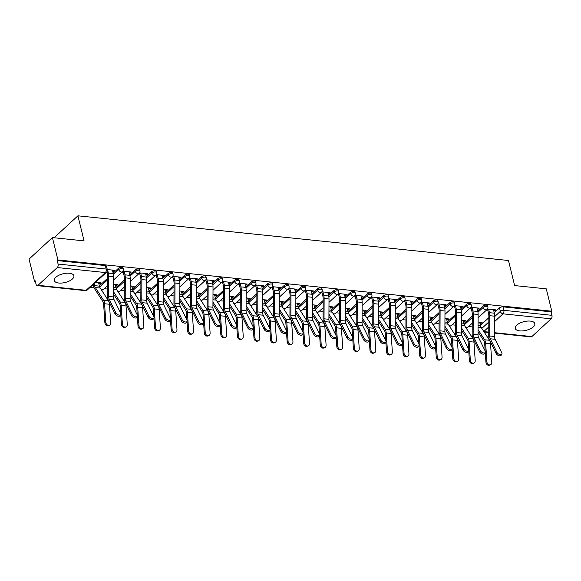 <?xml version="1.0" encoding="UTF-8"?>
<svg xmlns="http://www.w3.org/2000/svg" width="581" height="581" viewBox="0 0 581 581"><rect width="100%" height="100%" fill="white"/><g stroke="black" fill="none" stroke-linecap="round" stroke-linejoin="round"><path stroke-width="0.87" d="M123.056 267.928A2.585 1.147 166.2 0 0 121.908 267.289A2.585 1.147 166.2 0 0 118.422 268.32L118.727 269.562A2.585 1.147 -13.8 0 1 122.213 268.524A2.585 1.147 -13.8 0 1 123.354 269.163L123.056 267.928M139.622 269.649A2.585 1.147 166.2 0 0 138.474 269.01A2.585 1.147 166.2 0 0 134.988 270.042L135.293 271.276A2.585 1.147 -13.8 0 1 138.779 270.245A2.585 1.147 -13.8 0 1 139.927 270.884L139.622 269.649M156.187 271.371A2.585 1.147 166.2 0 0 155.047 270.731A2.585 1.147 166.2 0 0 151.561 271.763L151.859 272.997A2.585 1.147 -13.8 0 1 155.345 271.966A2.585 1.147 -13.8 0 1 156.492 272.605L156.187 271.371M172.76 273.085A2.585 1.147 166.2 0 0 171.613 272.453A2.585 1.147 166.2 0 0 168.127 273.484L168.432 274.719A2.585 1.147 -13.8 0 1 171.918 273.687A2.585 1.147 -13.8 0 1 173.065 274.326L172.76 273.085M189.326 274.806A2.585 1.147 166.2 0 0 188.179 274.167A2.585 1.147 166.2 0 0 184.693 275.205L184.998 276.44A2.585 1.147 -13.8 0 1 188.484 275.409A2.585 1.147 -13.8 0 1 189.631 276.04L189.326 274.806M205.899 276.527A2.585 1.147 166.2 0 0 204.752 275.888A2.585 1.147 166.2 0 0 201.266 276.926L201.563 278.161A2.585 1.147 -13.8 0 1 205.057 277.122A2.585 1.147 -13.8 0 1 206.197 277.762L205.899 276.527M222.465 278.248A2.585 1.147 166.2 0 0 221.317 277.609A2.585 1.147 166.2 0 0 217.831 278.64L218.136 279.882A2.585 1.147 -13.8 0 1 221.622 278.844A2.585 1.147 -13.8 0 1 222.77 279.483L222.465 278.248M239.031 279.969A2.585 1.147 166.2 0 0 237.883 279.33A2.585 1.147 166.2 0 0 234.397 280.362L234.702 281.596A2.585 1.147 -13.8 0 1 238.188 280.565A2.585 1.147 -13.8 0 1 239.336 281.204L239.031 279.969M255.604 281.691A2.585 1.147 166.2 0 0 254.456 281.051A2.585 1.147 166.2 0 0 250.97 282.083L251.275 283.317A2.585 1.147 -13.8 0 1 254.761 282.286A2.585 1.147 -13.8 0 1 255.901 282.925L255.604 281.691M272.169 283.405A2.585 1.147 166.2 0 0 271.022 282.765A2.585 1.147 166.2 0 0 267.536 283.804L267.841 285.039A2.585 1.147 -13.8 0 1 271.327 284.007A2.585 1.147 -13.8 0 1 272.474 284.646L272.169 283.405M288.735 285.126A2.585 1.147 166.2 0 0 287.595 284.487A2.585 1.147 166.2 0 0 284.102 285.525L284.407 286.76A2.585 1.147 -13.8 0 1 287.893 285.721A2.585 1.147 -13.8 0 1 289.04 286.36L288.735 285.126M305.308 286.847A2.585 1.147 166.2 0 0 304.161 286.208A2.585 1.147 166.2 0 0 300.675 287.239L300.98 288.481A2.585 1.147 -13.8 0 1 304.466 287.442A2.585 1.147 -13.8 0 1 305.613 288.082L305.308 286.847M321.874 288.568A2.585 1.147 166.2 0 0 320.727 287.929A2.585 1.147 166.2 0 0 317.241 288.96L317.546 290.195A2.585 1.147 -13.8 0 1 321.032 289.164A2.585 1.147 -13.8 0 1 322.179 289.803L321.874 288.568M338.447 290.289A2.585 1.147 166.2 0 0 337.3 289.65A2.585 1.147 166.2 0 0 333.814 290.682L334.111 291.916A2.585 1.147 -13.8 0 1 337.597 290.885A2.585 1.147 -13.8 0 1 338.745 291.524L338.447 290.289M355.013 292.003A2.585 1.147 166.2 0 0 353.865 291.371A2.585 1.147 166.2 0 0 350.379 292.403L350.684 293.637A2.585 1.147 -13.8 0 1 354.17 292.606A2.585 1.147 -13.8 0 1 355.318 293.245L355.013 292.003M371.579 293.725A2.585 1.147 166.2 0 0 370.431 293.085A2.585 1.147 166.2 0 0 366.945 294.124L367.25 295.359A2.585 1.147 -13.8 0 1 370.736 294.327A2.585 1.147 -13.8 0 1 371.884 294.959L371.579 293.725M388.152 295.446A2.585 1.147 166.2 0 0 387.004 294.807A2.585 1.147 166.2 0 0 383.518 295.845L383.823 297.08A2.585 1.147 -13.8 0 1 387.309 296.041A2.585 1.147 -13.8 0 1 388.449 296.68L388.152 295.446M404.717 297.167A2.585 1.147 166.2 0 0 403.57 296.528A2.585 1.147 166.2 0 0 400.084 297.559L400.389 298.801A2.585 1.147 -13.8 0 1 403.875 297.762A2.585 1.147 -13.8 0 1 405.022 298.402L404.717 297.167M421.283 298.888A2.585 1.147 166.2 0 0 420.143 298.249A2.585 1.147 166.2 0 0 416.65 299.28L416.955 300.515A2.585 1.147 -13.8 0 1 420.441 299.484A2.585 1.147 -13.8 0 1 421.588 300.123L421.283 298.888M437.856 300.609A2.585 1.147 166.2 0 0 436.709 299.97A2.585 1.147 166.2 0 0 433.223 301.002L433.528 302.236A2.585 1.147 -13.8 0 1 437.014 301.205A2.585 1.147 -13.8 0 1 438.161 301.844L437.856 300.609M454.422 302.323A2.585 1.147 166.2 0 0 453.274 301.684A2.585 1.147 166.2 0 0 449.788 302.723L450.093 303.957A2.585 1.147 -13.8 0 1 453.579 302.926A2.585 1.147 -13.8 0 1 454.727 303.565L454.422 302.323M470.995 304.045A2.585 1.147 166.2 0 0 469.847 303.405A2.585 1.147 166.2 0 0 466.361 304.444L466.659 305.679A2.585 1.147 -13.8 0 1 470.145 304.647A2.585 1.147 -13.8 0 1 471.293 305.279L470.995 304.045M487.561 305.766A2.585 1.147 166.2 0 0 486.413 305.127A2.585 1.147 166.2 0 0 482.927 306.158L483.232 307.4A2.585 1.147 -13.8 0 1 486.718 306.361A2.585 1.147 -13.8 0 1 487.866 307L487.561 305.766M519.726 330.887A10.073 4.474 166.2 0 0 530.221 328.882A10.073 4.474 166.2 0 0 534.825 323.588A10.073 4.474 166.2 0 0 530.351 321.104A10.073 4.474 166.2 0 0 519.857 323.109A10.073 4.474 166.2 0 0 515.253 328.396A10.073 4.474 166.2 0 0 519.726 330.887M58.783 283.034A10.073 4.474 166.2 0 0 69.277 281.03A10.073 4.474 166.2 0 0 73.881 275.743A10.073 4.474 166.2 0 0 69.408 273.252A10.073 4.474 166.2 0 0 58.913 275.256A10.073 4.474 166.2 0 0 54.309 280.55A10.073 4.474 166.2 0 0 58.783 283.034M52.413 237.585L84.063 240.875L77.912 215.812L508.477 260.506L514.635 285.569L546.285 288.851L551.776 311.213L57.904 259.947L52.413 237.585L29.05 259.097L34.54 281.458L35.397 281.553M90.251 287.246L94.042 287.639M104.13 288.684L107.717 289.055M120.695 290.406L124.283 290.776M137.269 292.127L140.856 292.497M153.834 293.841L157.422 294.218M170.407 295.562L173.988 295.94M186.973 297.283L190.561 297.654M203.539 299.004L207.126 299.375M220.112 300.726L223.7 301.096M236.678 302.447L240.265 302.817M253.243 304.161L256.831 304.538M269.816 305.882L273.404 306.252M286.382 307.603L289.97 307.974M302.955 309.324L306.536 309.695M319.521 311.046L323.109 311.416M336.087 312.767L339.674 313.137M352.66 314.481L356.247 314.858M369.225 316.202L372.813 316.572M385.791 317.923L389.379 318.294M402.364 319.644L405.952 320.015M418.93 321.366L422.518 321.736M435.496 323.08L439.083 323.457M452.069 324.801L455.657 325.178M468.635 326.522L472.222 326.892M54.665 237.818L54.549 237.324L77.912 215.812M34.54 281.458L35.223 280.834L36.08 284.32A2.585 1.452 -84.1 0 0 37.177 285.634A2.585 1.452 -84.1 0 0 37.99 285.307L57.272 267.558A2.585 1.452 -84.1 0 0 58.085 264.057L106.192 269.054A2.585 1.147 -13.8 0 1 107.34 269.693L106.483 266.207A2.585 1.147 -13.8 0 0 105.335 265.568L106.192 269.054A2.585 1.452 -84.1 0 1 105.386 272.554L57.272 267.558M57.904 259.947L57.228 260.578L58.085 264.057M480.451 325.418L488.846 317.691M494.242 312.716L499.493 307.879L500.35 311.365A2.585 1.147 -13.8 0 1 503.836 310.334L551.95 315.323A2.585 1.452 95.9 0 1 551.137 318.824L531.862 336.573A2.585 1.452 95.9 0 1 531.041 336.9L494.613 333.116M551.95 315.323L551.093 311.844L551.776 311.213M463.34 321.504L464.582 321.634L464.321 320.559M464.582 321.634L465.606 320.697L461.525 320.269M477.175 308.983L478.207 309.092L477.945 308.017M478.207 309.092L479.231 308.148L470.959 307.291M446.774 319.79L448.016 319.913L447.755 318.838M448.016 319.913L449.04 318.976L444.952 318.548M460.61 307.262L461.641 307.371L461.379 306.296M461.641 307.371L462.665 306.434L454.393 305.57M430.201 318.068L431.451 318.192L431.182 317.124M431.451 318.192L432.467 317.255L428.386 316.834M444.044 305.548L445.075 305.65L444.806 304.575M445.075 305.65L446.092 304.713L437.827 303.856M413.636 316.347L414.878 316.478L414.616 315.403M414.878 316.478L415.902 315.534L411.813 315.113M427.471 303.827L428.502 303.928L428.241 302.861M428.502 303.928L429.526 302.991L421.254 302.135M397.07 314.626L398.312 314.757L398.05 313.682M398.312 314.757L399.336 313.813L395.247 313.391M410.905 302.105L411.936 302.214L411.668 301.14M411.936 302.214L412.953 301.27L404.688 300.413M380.497 312.905L381.739 313.036L381.477 311.961M381.739 313.036L382.763 312.091L378.681 311.67M394.339 300.384L395.363 300.493L395.102 299.418M395.363 300.493L396.387 299.549L388.115 298.692M363.931 311.184L365.173 311.314L364.912 310.239M365.173 311.314L366.197 310.377L362.108 309.949M377.766 298.663L378.797 298.772L378.536 297.697M378.797 298.772L379.821 297.828L371.549 296.971M347.365 309.47L348.607 309.593L348.339 308.518M348.607 309.593L349.624 308.656L345.542 308.228M361.2 296.942L362.232 297.051L361.963 295.976M362.232 297.051L363.248 296.114L354.984 295.25M330.792 307.748L332.034 307.879L331.773 306.804M332.034 307.879L333.058 306.935L328.977 306.514M344.627 295.228L345.659 295.33L345.397 294.255M345.659 295.33L346.683 294.393L338.411 293.536M314.227 306.027L315.468 306.158L315.207 305.083M315.468 306.158L316.492 305.214L312.404 304.793M328.062 293.507L329.093 293.616L328.831 292.541M329.093 293.616L330.117 292.671L321.845 291.815M297.654 304.306L298.903 304.437L298.634 303.362M298.903 304.437L299.919 303.493L295.838 303.071M311.496 291.785L312.527 291.894L312.258 290.82M312.527 291.894L313.544 290.95L305.279 290.093M281.088 302.585L282.33 302.716L282.068 301.641M282.33 302.716L283.354 301.779L279.265 301.35M294.923 290.064L295.954 290.173L295.693 289.098M295.954 290.173L296.978 289.229L288.706 288.372M264.522 300.871L265.764 300.994L265.502 299.919M265.764 300.994L266.788 300.057L262.699 299.629M278.357 288.343L279.388 288.452L279.12 287.377M279.388 288.452L280.405 287.515L272.14 286.651M247.949 299.15L249.191 299.273L248.929 298.206M249.191 299.273L250.215 298.336L246.133 297.915M261.791 286.629L262.815 286.731L262.554 285.656M262.815 286.731L263.839 285.794L255.567 284.937M231.383 297.428L232.625 297.559L232.364 296.484M232.625 297.559L233.649 296.615L229.56 296.194M245.218 284.908L246.25 285.01L245.988 283.942M246.25 285.01L247.274 284.073L239.002 283.216M214.817 295.707L216.059 295.838L215.791 294.763M216.059 295.838L217.076 294.894L212.995 294.473M228.653 283.187L229.684 283.296L229.415 282.221M229.684 283.296L230.701 282.351L222.436 281.495M198.244 293.986L199.486 294.117L199.225 293.042M199.486 294.117L200.51 293.173L196.429 292.751M212.08 281.465L213.111 281.574L212.849 280.5M213.111 281.574L214.135 280.63L205.863 279.773M181.679 292.265L182.921 292.396L182.659 291.321M182.921 292.396L183.945 291.459L179.856 291.03M195.514 279.744L196.545 279.853L196.284 278.778M196.545 279.853L197.569 278.909L189.297 278.052M165.106 290.551L166.355 290.674L166.086 289.599M166.355 290.674L167.372 289.737L163.29 289.309M178.948 278.023L179.979 278.132L179.711 277.057M179.979 278.132L180.996 277.195L172.731 276.331M148.54 288.83L149.782 288.96L149.52 287.885M149.782 288.96L150.806 288.016L146.717 287.595M162.375 276.309L163.406 276.411L163.145 275.336M163.406 276.411L164.43 275.474L156.158 274.617M131.974 287.108L133.216 287.239L132.955 286.164M133.216 287.239L134.24 286.295L130.151 285.874M145.809 274.588L146.84 274.69L146.572 273.622M146.84 274.69L147.857 273.753L139.593 272.896M115.401 285.387L116.643 285.518L116.382 284.443M116.643 285.518L117.667 284.574L113.585 284.153M129.243 272.867L130.267 272.976L130.006 271.901M130.267 272.976L131.291 272.031L123.019 271.174M98.835 283.666L100.077 283.797L99.816 282.722M100.077 283.797L101.101 282.86L95.633 282.286M112.67 271.145L113.702 271.254L113.44 270.18M113.702 271.254L114.726 270.31L107.303 269.54M99.373 285.859L107.768 278.132M113.164 273.164L118.422 268.32M115.939 287.58L124.341 279.853M129.737 274.878L134.988 270.042M132.512 289.302L140.907 281.567M146.303 276.6L151.561 271.763M149.077 291.023L157.473 283.288M162.869 278.321L168.127 273.484M165.65 292.737L174.046 285.01M179.442 280.042L184.693 275.205M182.216 294.458L190.612 286.731M196.008 281.763L201.266 276.926M198.782 296.179L207.177 288.452M212.581 283.477L217.831 278.64M215.355 297.9L223.75 290.166M229.146 285.198L234.397 280.362M231.921 299.622L240.316 291.887M245.712 286.92L250.97 282.083M248.486 301.343L256.889 293.608M262.285 288.641L267.536 283.804M265.059 303.057L273.455 295.33M278.851 290.362L284.102 285.525M281.625 304.778L290.021 297.051M295.417 292.083L300.675 287.239M298.198 306.499L306.594 298.772M311.99 293.797L317.241 288.96M314.764 308.22L323.159 300.486M328.555 295.518L333.814 290.682M331.33 309.942L339.725 302.207M345.129 297.24L350.379 292.403M347.903 311.656L356.298 303.928M361.694 298.961L366.945 294.124M364.469 313.377L372.864 305.65M378.26 300.682L383.518 295.845M381.034 315.098L389.437 307.371M394.833 302.396L400.084 297.559M397.607 316.819L406.003 309.085M411.399 304.117L416.65 299.28M414.173 318.541L422.569 310.806M427.965 305.838L433.223 301.002M430.746 320.262L439.142 312.527M444.538 307.56L449.788 302.723M447.312 321.976L455.707 314.248M461.103 309.281L466.361 304.444M463.878 323.697L472.273 315.97M477.676 311.002L482.927 306.158M479.913 323.225L481.155 323.356L480.886 322.281M481.155 323.356L482.172 322.411L478.09 321.99M493.748 310.704L494.78 310.813L494.511 309.738M494.78 310.813L495.796 309.869L487.532 309.012M486.617 309.964L487.75 310.08M57.228 260.578L105.335 265.568M551.093 311.844L502.979 306.848A2.585 1.147 166.2 0 0 499.493 307.879M470.051 308.242L471.176 308.358M453.485 306.528L454.611 306.645M436.912 304.807L438.038 304.923M420.346 303.086L421.472 303.202M403.78 301.365L404.906 301.481M387.207 299.643L388.333 299.76M370.642 297.922L371.767 298.046M354.069 296.208L355.202 296.325M337.503 294.487L338.629 294.603M320.937 292.766L322.063 292.882M304.364 291.045L305.497 291.161M287.798 289.323L288.924 289.44M271.233 287.602L272.358 287.726M254.66 285.888L255.785 286.005M238.094 284.167L239.219 284.283M221.521 282.446L222.654 282.562M204.955 280.725L206.081 280.841M188.389 279.003L189.515 279.12M171.816 277.29L172.949 277.406M155.25 275.568L156.376 275.685M138.685 273.847L139.81 273.963M122.112 272.126L123.237 272.242M496.9 352.318A2.97 1.641 32.8 0 0 499.42 354.446A2.97 1.641 32.8 0 0 501.839 354.185A2.97 1.641 32.8 0 0 501.781 352.827L495.157 339.297L490.277 338.788L496.9 352.318L496.138 353.495A2.97 1.641 -147.2 0 0 498.658 355.623A2.97 1.641 -147.2 0 0 501.083 355.361L501.839 354.185M487.495 309.063L488.585 313.493A6.456 3.631 95.9 0 1 488.853 315.89L488.759 336.188A6.456 3.631 -84.1 0 0 489.514 339.965L496.138 353.495M488.599 309.121L489.471 312.68A8.134 4.575 95.9 0 1 489.812 315.694L489.71 335.992A4.779 2.687 -84.1 0 0 490.277 338.788M493.48 309.629L494.358 313.188A8.134 4.575 95.9 0 1 494.692 316.202L494.598 336.501A4.779 2.687 -84.1 0 0 495.157 339.297M490.48 364.788L489.529 365.188A2.97 2.346 -112.6 0 1 485.941 362.188L486.893 361.796A2.97 2.346 67.4 0 0 490.48 364.788A2.97 2.346 67.4 0 0 491.78 362.304L490.538 343.814A6.456 3.631 95.9 0 0 489.5 340.284L481.308 327.619A6.456 3.631 -84.1 0 1 480.516 325.709L479.645 322.15M478.04 331.983L483.937 341.091A4.779 2.687 95.9 0 1 484.699 343.705L485.193 351.069M472.026 307.4L472.905 310.958A8.134 4.575 95.9 0 1 473.239 313.972L473.145 334.271A4.779 2.687 -84.1 0 0 473.704 337.067L480.327 350.604A2.97 1.641 32.8 0 0 482.847 352.725A2.97 1.641 32.8 0 0 485.273 352.464L485.941 362.188M478.054 329.63L484.619 339.776A6.456 3.631 95.9 0 1 485.651 343.306L486.893 361.796M470.93 307.342L472.019 311.772A6.456 3.631 95.9 0 1 472.288 314.168L472.186 334.467A6.456 3.631 -84.1 0 0 472.949 338.244L479.572 351.781A2.97 1.641 -147.2 0 0 482.092 353.902A2.97 1.641 -147.2 0 0 484.51 353.64L485.273 352.464A2.97 1.641 32.8 0 0 485.215 351.106L478.591 337.576L473.704 337.067M476.914 307.908L477.785 311.467A8.134 4.575 95.9 0 1 478.127 314.481L478.025 334.779A4.779 2.687 -84.1 0 0 478.591 337.576M463.761 348.883A2.97 1.641 32.8 0 0 466.282 351.004A2.97 1.641 32.8 0 0 468.7 350.742A2.97 1.641 32.8 0 0 468.649 349.392L462.026 335.854L457.138 335.346L463.761 348.883L463.006 350.06A2.97 1.641 -147.2 0 0 465.519 352.18A2.97 1.641 -147.2 0 0 467.945 351.919L468.7 350.742M454.357 305.621L455.446 310.051A6.456 3.631 95.9 0 1 455.715 312.447L455.62 332.746A6.456 3.631 -84.1 0 0 456.383 336.522L463.006 350.06M455.46 305.686L456.332 309.237A8.134 4.575 95.9 0 1 456.673 312.251L456.572 332.55A4.779 2.687 -84.1 0 0 457.138 335.346M460.348 306.187L461.22 309.746A8.134 4.575 95.9 0 1 461.561 312.76L461.459 333.058A4.779 2.687 -84.1 0 0 462.026 335.854M473.907 363.074L472.963 363.466A2.97 2.346 -112.6 0 1 469.375 360.474L470.327 360.075A2.97 2.346 67.4 0 0 473.907 363.074A2.97 2.346 67.4 0 0 475.207 360.583L473.965 342.093A6.456 3.631 95.9 0 0 472.934 338.563L464.742 325.905A6.456 3.631 -84.1 0 1 463.95 323.987L463.079 320.429M461.474 330.262L467.371 339.369A4.779 2.687 95.9 0 1 468.133 341.984L468.627 349.348M468.722 350.713L469.375 360.474M461.488 327.916L468.046 338.055A6.456 3.631 95.9 0 1 469.085 341.584L470.327 360.075M457.341 361.353L456.39 361.745A2.97 2.346 -112.6 0 1 452.81 358.753L453.754 358.354A2.97 2.346 67.4 0 0 457.341 361.353A2.97 2.346 67.4 0 0 458.641 358.862L457.4 340.372A6.456 3.631 95.9 0 0 456.368 336.842L448.169 324.183A6.456 3.631 -84.1 0 1 447.385 322.266L446.506 318.715M444.908 328.541L450.798 337.648A4.779 2.687 95.9 0 1 451.568 340.263L452.062 347.627M452.149 348.992L452.81 358.753M444.915 326.195L451.481 336.341A6.456 3.631 95.9 0 1 452.512 339.87L453.754 358.354M447.196 347.162A2.97 1.641 32.8 0 0 449.709 349.283A2.97 1.641 32.8 0 0 452.134 349.021A2.97 1.641 32.8 0 0 452.076 347.67L445.453 334.14L440.572 333.632L447.196 347.162L446.433 348.339A2.97 1.641 -147.2 0 0 448.953 350.459A2.97 1.641 -147.2 0 0 451.379 350.198L452.134 349.021M437.791 303.899L438.88 308.337A6.456 3.631 95.9 0 1 439.149 310.726L439.047 331.025A6.456 3.631 -84.1 0 0 439.81 334.809L446.433 348.339M438.895 303.965L439.766 307.516A8.134 4.575 95.9 0 1 440.1 310.53L440.006 330.829A4.779 2.687 -84.1 0 0 440.572 333.632M443.775 304.473L444.654 308.024A8.134 4.575 95.9 0 1 444.988 311.038L444.893 331.337A4.779 2.687 -84.1 0 0 445.453 334.14M430.623 345.441A2.97 1.641 32.8 0 0 433.143 347.569A2.97 1.641 32.8 0 0 435.568 347.307A2.97 1.641 32.8 0 0 435.51 345.949L428.887 332.419L423.999 331.911L430.623 345.441L429.867 346.617A2.97 1.641 -147.2 0 0 432.387 348.738A2.97 1.641 -147.2 0 0 434.806 348.477L435.568 347.307L436.237 357.032L437.188 356.632A2.97 2.346 67.4 0 0 440.768 359.632A2.97 2.346 67.4 0 0 442.076 357.141L440.834 338.658A6.456 3.631 95.9 0 0 439.795 335.128L431.603 322.462A6.456 3.631 -84.1 0 1 430.812 320.545L429.94 316.994M421.225 302.185L422.314 306.615A6.456 3.631 95.9 0 1 422.583 309.005L422.481 329.304A6.456 3.631 -84.1 0 0 423.244 333.087L429.867 346.617M422.322 302.243L423.193 305.795A8.134 4.575 95.9 0 1 423.534 308.816L423.44 329.115A4.779 2.687 -84.1 0 0 423.999 331.911M427.209 302.752L428.081 306.303A8.134 4.575 95.9 0 1 428.422 309.317L428.32 329.623A4.779 2.687 -84.1 0 0 428.887 332.419M414.057 343.72A2.97 1.641 32.8 0 0 416.577 345.848A2.97 1.641 32.8 0 0 418.995 345.586A2.97 1.641 32.8 0 0 418.945 344.228L412.321 330.698L407.434 330.19L414.057 343.72L413.302 344.896A2.97 1.641 -147.2 0 0 415.814 347.024A2.97 1.641 -147.2 0 0 418.24 346.763L418.995 345.586M404.652 300.464L405.741 304.894A6.456 3.631 95.9 0 1 406.01 307.284L405.916 327.582A6.456 3.631 -84.1 0 0 406.678 331.366L413.302 344.896M405.756 300.522L406.627 304.081A8.134 4.575 95.9 0 1 406.969 307.095L406.867 327.393A4.779 2.687 -84.1 0 0 407.434 330.19M410.644 301.031L411.515 304.582A8.134 4.575 95.9 0 1 411.849 307.603L411.755 327.902A4.779 2.687 -84.1 0 0 412.321 330.698M440.768 359.632L439.824 360.024A2.97 2.346 -112.6 0 1 436.237 357.032M428.335 326.82L434.232 335.934A4.779 2.687 95.9 0 1 434.995 338.541L435.489 345.913M428.35 324.474L434.915 334.62A6.456 3.631 95.9 0 1 435.946 338.149L437.188 356.632M424.203 357.911L423.251 358.31A2.97 2.346 -112.6 0 1 419.671 355.311L420.615 354.918A2.97 2.346 67.4 0 0 424.203 357.911A2.97 2.346 67.4 0 0 425.503 355.419L424.261 336.936A6.456 3.631 95.9 0 0 423.229 333.407L415.037 320.741A6.456 3.631 -84.1 0 1 414.246 318.831L413.374 315.272M411.769 325.099L417.666 334.213A4.779 2.687 95.9 0 1 418.429 336.82L418.923 344.192M419.017 345.557L419.671 355.311M411.776 322.753L418.342 332.898A6.456 3.631 95.9 0 1 419.38 336.428L420.615 354.918M407.637 356.189L406.685 356.589A2.97 2.346 -112.6 0 1 403.098 353.589L404.049 353.197A2.97 2.346 67.4 0 0 407.637 356.189A2.97 2.346 67.4 0 0 408.937 353.706L407.695 335.215A6.456 3.631 95.9 0 0 406.664 331.686L398.464 319.02A6.456 3.631 -84.1 0 1 397.68 317.11L396.801 313.551M395.196 323.377L401.093 332.492A4.779 2.687 95.9 0 1 401.863 335.106L402.357 342.47M402.444 343.836L403.098 353.589M395.211 321.032L401.776 331.177A6.456 3.631 95.9 0 1 402.807 334.707L404.049 353.197M397.491 341.998A2.97 1.641 32.8 0 0 400.004 344.126A2.97 1.641 32.8 0 0 402.43 343.865A2.97 1.641 32.8 0 0 402.372 342.507L395.748 328.977L390.86 328.468L397.491 341.998L396.729 343.175A2.97 1.641 -147.2 0 0 399.249 345.303A2.97 1.641 -147.2 0 0 401.667 345.041L402.43 343.865M388.086 298.743L389.176 303.173A6.456 3.631 95.9 0 1 389.444 305.57L389.343 325.868A6.456 3.631 -84.1 0 0 390.105 329.645L396.729 343.175M389.183 298.801L390.062 302.36A8.134 4.575 95.9 0 1 390.396 305.374L390.301 325.672A4.779 2.687 -84.1 0 0 390.86 328.468M394.071 299.309L394.942 302.868A8.134 4.575 95.9 0 1 395.283 305.882L395.189 326.181A4.779 2.687 -84.1 0 0 395.748 328.977M391.064 354.468L390.12 354.868A2.97 2.346 -112.6 0 1 386.532 351.868L387.483 351.476A2.97 2.346 67.4 0 0 391.064 354.468A2.97 2.346 67.4 0 0 392.364 351.984L391.129 333.494A6.456 3.631 95.9 0 0 390.091 329.964L381.899 317.299A6.456 3.631 -84.1 0 1 381.107 315.389L380.235 311.83M378.63 321.663L384.528 330.771A4.779 2.687 95.9 0 1 385.29 333.385L385.784 340.749M385.878 342.115L386.532 351.868M378.645 319.31L385.203 329.456A6.456 3.631 95.9 0 1 386.242 332.986L387.483 351.476M380.918 340.284A2.97 1.641 32.8 0 0 383.438 342.405A2.97 1.641 32.8 0 0 385.857 342.144A2.97 1.641 32.8 0 0 385.806 340.786L379.182 327.256L374.295 326.747L380.918 340.284L380.163 341.461A2.97 1.641 -147.2 0 0 382.683 343.582A2.97 1.641 -147.2 0 0 385.101 343.32L385.857 342.144M371.52 297.022L372.603 301.452A6.456 3.631 95.9 0 1 372.871 303.848L372.777 324.147A6.456 3.631 -84.1 0 0 373.539 327.924L380.163 341.461M372.617 297.087L373.489 300.638A8.134 4.575 95.9 0 1 373.83 303.652L373.736 323.951A4.779 2.687 -84.1 0 0 374.295 326.747M377.505 297.588L378.376 301.147A8.134 4.575 95.9 0 1 378.718 304.161L378.616 324.459A4.779 2.687 -84.1 0 0 379.182 327.256M374.498 352.754L373.547 353.146A2.97 2.346 -112.6 0 1 369.966 350.154L370.91 349.755A2.97 2.346 67.4 0 0 374.498 352.754A2.97 2.346 67.4 0 0 375.798 350.263L374.556 331.773A6.456 3.631 95.9 0 0 373.525 328.243L365.333 315.585A6.456 3.631 -84.1 0 1 364.541 313.667L363.67 310.116M362.065 319.942L367.955 329.049A4.779 2.687 95.9 0 1 368.724 331.664L369.218 339.028M369.305 340.393L369.966 350.154M362.072 317.596L368.637 327.742A6.456 3.631 95.9 0 1 369.669 331.264L370.91 349.755M364.352 338.563A2.97 1.641 32.8 0 0 366.872 340.684A2.97 1.641 32.8 0 0 369.291 340.422A2.97 1.641 32.8 0 0 369.233 339.072L362.609 325.534L357.729 325.033L364.352 338.563L363.59 339.74A2.97 1.641 -147.2 0 0 366.11 341.86A2.97 1.641 -147.2 0 0 368.536 341.599L369.291 340.422M354.947 295.301L356.037 299.731A6.456 3.631 95.9 0 1 356.306 302.127L356.211 322.426A6.456 3.631 -84.1 0 0 356.966 326.202L363.59 339.74M356.051 295.366L356.923 298.917A8.134 4.575 95.9 0 1 357.264 301.931L357.162 322.23A4.779 2.687 -84.1 0 0 357.729 325.033M360.932 295.874L361.81 299.426A8.134 4.575 95.9 0 1 362.145 302.44L362.05 322.738A4.779 2.687 -84.1 0 0 362.609 325.534M357.932 351.033L356.981 351.425A2.97 2.346 -112.6 0 1 353.393 348.433L354.345 348.034A2.97 2.346 67.4 0 0 357.932 351.033A2.97 2.346 67.4 0 0 359.232 348.542L357.99 330.059A6.456 3.631 95.9 0 0 356.952 326.529L348.76 313.863A6.456 3.631 -84.1 0 1 347.968 311.946L347.097 308.395M345.492 318.221L351.389 327.328A4.779 2.687 95.9 0 1 352.151 329.943L352.645 337.307M339.478 293.645L340.357 297.196A8.134 4.575 95.9 0 1 340.691 300.217L340.597 320.516A4.779 2.687 -84.1 0 0 341.156 323.312L347.779 336.842A2.97 1.641 32.8 0 0 350.299 338.963A2.97 1.641 32.8 0 0 352.725 338.701L353.393 348.433M345.506 315.875L352.071 326.021A6.456 3.631 95.9 0 1 353.103 329.55L354.345 348.034M338.382 293.587L339.471 298.017A6.456 3.631 95.9 0 1 339.74 300.406L339.638 320.705A6.456 3.631 -84.1 0 0 340.401 324.488L347.024 338.019A2.97 1.641 -147.2 0 0 349.544 340.139A2.97 1.641 -147.2 0 0 351.963 339.878L352.725 338.701A2.97 1.641 32.8 0 0 352.667 337.35L346.044 323.82L341.156 323.312M344.366 294.153L345.237 297.704A8.134 4.575 95.9 0 1 345.579 300.718L345.477 321.017A4.779 2.687 -84.1 0 0 346.044 323.82M341.359 349.312L340.415 349.704A2.97 2.346 -112.6 0 1 336.827 346.712L337.779 346.32A2.97 2.346 67.4 0 0 341.359 349.312A2.97 2.346 67.4 0 0 342.659 346.821L341.417 328.338A6.456 3.631 95.9 0 0 340.386 324.808L332.194 312.142A6.456 3.631 -84.1 0 1 331.402 310.225L330.531 306.674M328.926 316.5L334.823 325.614A4.779 2.687 95.9 0 1 335.586 328.221L336.079 335.593M336.174 336.958L336.827 346.712M328.94 314.154L335.498 324.3A6.456 3.631 95.9 0 1 336.537 327.829L337.779 346.32M331.214 335.121A2.97 1.641 32.8 0 0 333.734 337.249A2.97 1.641 32.8 0 0 336.152 336.987A2.97 1.641 32.8 0 0 336.101 335.629L329.478 322.099L324.59 321.591L331.214 335.121L330.458 336.297A2.97 1.641 -147.2 0 0 332.971 338.425A2.97 1.641 -147.2 0 0 335.397 338.164L336.152 336.987M321.809 291.865L322.898 296.295A6.456 3.631 95.9 0 1 323.167 298.685L323.072 318.984A6.456 3.631 -84.1 0 0 323.835 322.767L330.458 336.297M322.913 291.923L323.784 295.482A8.134 4.575 95.9 0 1 324.125 298.496L324.024 318.795A4.779 2.687 -84.1 0 0 324.59 321.591M327.8 292.432L328.672 295.983A8.134 4.575 95.9 0 1 329.013 299.004L328.911 319.303A4.779 2.687 -84.1 0 0 329.478 322.099M324.794 347.591L323.842 347.99A2.97 2.346 -112.6 0 1 320.262 344.991L321.206 344.598A2.97 2.346 67.4 0 0 324.794 347.591A2.97 2.346 67.4 0 0 326.094 345.107L324.852 326.616A6.456 3.631 95.9 0 0 323.82 323.087L315.621 310.421A6.456 3.631 -84.1 0 1 314.837 308.511L313.965 304.952M312.36 314.779L318.25 323.893A4.779 2.687 95.9 0 1 319.02 326.5L319.514 333.872M319.601 335.237L320.262 344.991M312.367 312.433L318.933 322.578A6.456 3.631 95.9 0 1 319.964 326.108L321.206 344.598M314.648 333.4A2.97 1.641 32.8 0 0 317.161 335.527A2.97 1.641 32.8 0 0 319.586 335.266A2.97 1.641 32.8 0 0 319.528 333.908L312.905 320.378L308.024 319.87L314.648 333.4L313.885 334.576A2.97 1.641 -147.2 0 0 316.405 336.704A2.97 1.641 -147.2 0 0 318.831 336.443L319.586 335.266M305.243 290.144L306.332 294.574A6.456 3.631 95.9 0 1 306.601 296.964L306.499 317.27A6.456 3.631 -84.1 0 0 307.262 321.046L313.885 334.576M306.347 290.202L307.218 293.761A8.134 4.575 95.9 0 1 307.552 296.775L307.458 317.073A4.779 2.687 -84.1 0 0 308.024 319.87M311.227 290.711L312.106 294.269A8.134 4.575 95.9 0 1 312.44 297.283L312.346 317.582A4.779 2.687 -84.1 0 0 312.905 320.378M308.22 345.869L307.276 346.269A2.97 2.346 -112.6 0 1 303.689 343.269L304.64 342.877A2.97 2.346 67.4 0 0 308.22 345.869A2.97 2.346 67.4 0 0 309.528 343.386L308.286 324.895A6.456 3.631 95.9 0 0 307.247 321.366L299.055 308.7A6.456 3.631 -84.1 0 1 298.264 306.79L297.392 303.231M295.787 313.065L301.684 322.172A4.779 2.687 95.9 0 1 302.447 324.786L302.941 332.15M289.774 288.481L290.645 292.04A8.134 4.575 95.9 0 1 290.987 295.054L290.892 315.352A4.779 2.687 -84.1 0 0 291.451 318.148L298.075 331.686A2.97 1.641 32.8 0 0 300.595 333.806A2.97 1.641 32.8 0 0 303.021 333.545L303.689 343.269M295.802 310.712L302.367 320.857A6.456 3.631 95.9 0 1 303.398 324.387L304.64 342.877M288.677 288.423L289.766 292.853A6.456 3.631 95.9 0 1 290.035 295.25L289.934 315.548A6.456 3.631 -84.1 0 0 290.696 319.325L297.319 332.855A2.97 1.641 -147.2 0 0 299.84 334.983A2.97 1.641 -147.2 0 0 302.258 334.721L303.021 333.545A2.97 1.641 32.8 0 0 302.962 332.187L296.339 318.657L291.451 318.148M294.661 288.989L295.533 292.548A8.134 4.575 95.9 0 1 295.874 295.562L295.773 315.861A4.779 2.687 -84.1 0 0 296.339 318.657M291.655 344.155L290.703 344.548A2.97 2.346 -112.6 0 1 287.123 341.548L288.067 341.156A2.97 2.346 67.4 0 0 291.655 344.155A2.97 2.346 67.4 0 0 292.955 341.664L291.713 323.174A6.456 3.631 95.9 0 0 290.682 319.644L282.489 306.979A6.456 3.631 -84.1 0 1 281.698 305.069L280.826 301.51M279.221 311.343L285.118 320.451A4.779 2.687 95.9 0 1 285.881 323.065L286.375 330.429M286.469 331.795L287.123 341.548M279.229 308.998L285.794 319.136A6.456 3.631 95.9 0 1 286.832 322.666L288.067 341.156M281.509 329.964A2.97 1.641 32.8 0 0 284.029 332.085A2.97 1.641 32.8 0 0 286.448 331.824A2.97 1.641 32.8 0 0 286.397 330.473L279.773 316.935L274.886 316.427L281.509 329.964L280.754 331.141A2.97 1.641 -147.2 0 0 283.267 333.262A2.97 1.641 -147.2 0 0 285.692 333L286.448 331.824M272.104 286.702L273.193 291.132A6.456 3.631 95.9 0 1 273.462 293.528L273.368 313.827A6.456 3.631 -84.1 0 0 274.13 317.604L280.754 331.141M273.208 286.767L274.079 290.318A8.134 4.575 95.9 0 1 274.421 293.332L274.319 313.631A4.779 2.687 -84.1 0 0 274.886 316.427M278.096 287.268L278.967 290.827A8.134 4.575 95.9 0 1 279.301 293.841L279.207 314.139A4.779 2.687 -84.1 0 0 279.773 316.935M275.089 342.434L274.138 342.826A2.97 2.346 -112.6 0 1 270.55 339.834L271.501 339.435A2.97 2.346 67.4 0 0 275.089 342.434A2.97 2.346 67.4 0 0 276.389 339.943L275.147 321.453A6.456 3.631 95.9 0 0 274.116 317.923L265.916 305.265A6.456 3.631 -84.1 0 1 265.132 303.347L264.253 299.796M262.648 309.622L268.545 318.729A4.779 2.687 95.9 0 1 269.315 321.344L269.809 328.708M269.896 330.073L270.55 339.834M262.663 307.276L269.228 317.422A6.456 3.631 95.9 0 1 270.259 320.952L271.501 339.435M264.943 328.243A2.97 1.641 32.8 0 0 267.456 330.364A2.97 1.641 32.8 0 0 269.882 330.102A2.97 1.641 32.8 0 0 269.824 328.752L263.2 315.214L258.313 314.713L264.943 328.243L264.181 329.42A2.97 1.641 -147.2 0 0 266.701 331.54A2.97 1.641 -147.2 0 0 269.119 331.279L269.882 330.102M255.538 284.98L256.628 289.418A6.456 3.631 95.9 0 1 256.896 291.807L256.795 312.106A6.456 3.631 -84.1 0 0 257.557 315.89L264.181 329.42M256.635 285.046L257.514 288.597A8.134 4.575 95.9 0 1 257.848 291.611L257.753 311.91A4.779 2.687 -84.1 0 0 258.313 314.713M261.523 285.554L262.394 289.106A8.134 4.575 95.9 0 1 262.735 292.12L262.641 312.418A4.779 2.687 -84.1 0 0 263.2 315.214M258.516 340.713L257.572 341.105A2.97 2.346 -112.6 0 1 253.984 338.113L254.936 337.714A2.97 2.346 67.4 0 0 258.516 340.713A2.97 2.346 67.4 0 0 259.816 338.222L258.581 319.739A6.456 3.631 95.9 0 0 257.543 316.209L249.351 303.543A6.456 3.631 -84.1 0 1 248.559 301.626L247.688 298.075M246.083 307.901L251.98 317.015A4.779 2.687 95.9 0 1 252.742 319.623L253.236 326.994M240.069 283.325L240.941 286.876A8.134 4.575 95.9 0 1 241.282 289.897L241.188 310.196A4.779 2.687 -84.1 0 0 241.747 312.992L248.37 326.522A2.97 1.641 32.8 0 0 250.89 328.65A2.97 1.641 32.8 0 0 253.309 328.381L253.984 338.113M246.097 305.555L252.655 315.701A6.456 3.631 95.9 0 1 253.694 319.23L254.936 337.714M238.973 283.267L240.055 287.697A6.456 3.631 95.9 0 1 240.323 290.086L240.229 310.385A6.456 3.631 -84.1 0 0 240.992 314.168L247.615 327.699A2.97 1.641 -147.2 0 0 250.135 329.819A2.97 1.641 -147.2 0 0 252.553 329.558L253.309 328.381A2.97 1.641 32.8 0 0 253.258 327.03L246.635 313.5L241.747 312.992M244.957 283.833L245.828 287.384A8.134 4.575 95.9 0 1 246.17 290.398L246.068 310.697A4.779 2.687 -84.1 0 0 246.635 313.5M241.95 338.992L240.999 339.391A2.97 2.346 -112.6 0 1 237.418 336.392L238.363 336A2.97 2.346 67.4 0 0 241.95 338.992A2.97 2.346 67.4 0 0 243.25 336.501L242.008 318.018A6.456 3.631 95.9 0 0 240.977 314.488L232.785 301.822A6.456 3.631 -84.1 0 1 231.993 299.905L231.122 296.354M229.517 306.18L235.407 315.294A4.779 2.687 95.9 0 1 236.176 317.901L236.67 325.273M236.757 326.638L237.418 336.392M229.524 303.834L236.089 313.98A6.456 3.631 95.9 0 1 237.121 317.509L238.363 336M231.804 324.801A2.97 1.641 32.8 0 0 234.325 326.929A2.97 1.641 32.8 0 0 236.743 326.667A2.97 1.641 32.8 0 0 236.685 325.309L230.061 311.779L225.181 311.271L231.804 324.801L231.042 325.977A2.97 1.641 -147.2 0 0 233.562 328.105A2.97 1.641 -147.2 0 0 235.988 327.844L236.743 326.667M222.4 281.545L223.489 285.975A6.456 3.631 95.9 0 1 223.758 288.365L223.663 308.664A6.456 3.631 -84.1 0 0 224.419 312.447L231.042 325.977M223.503 281.603L224.375 285.162A8.134 4.575 95.9 0 1 224.716 288.176L224.615 308.475A4.779 2.687 -84.1 0 0 225.181 311.271M228.384 282.112L229.263 285.663A8.134 4.575 95.9 0 1 229.597 288.684L229.502 308.983A4.779 2.687 -84.1 0 0 230.061 311.779M225.384 337.27L224.433 337.67A2.97 2.346 -112.6 0 1 220.845 334.671L221.797 334.278A2.97 2.346 67.4 0 0 225.384 337.27A2.97 2.346 67.4 0 0 226.684 334.787L225.443 316.296A6.456 3.631 95.9 0 0 224.404 312.767L216.212 300.101A6.456 3.631 -84.1 0 1 215.428 298.191L214.549 294.632M212.944 304.459L218.841 313.573A4.779 2.687 95.9 0 1 219.603 316.187L220.097 323.552M220.192 324.917L220.845 334.671M212.958 302.113L219.524 312.258A6.456 3.631 95.9 0 1 220.555 315.788L221.797 334.278M215.231 323.08A2.97 1.641 32.8 0 0 217.752 325.207A2.97 1.641 32.8 0 0 220.177 324.946A2.97 1.641 32.8 0 0 220.119 323.588L213.496 310.058L208.608 309.55L215.231 323.08L214.476 324.256A2.97 1.641 -147.2 0 0 216.996 326.384A2.97 1.641 -147.2 0 0 219.415 326.123L220.177 324.946M205.834 279.824L206.923 284.254A6.456 3.631 95.9 0 1 207.192 286.651L207.09 306.95A6.456 3.631 -84.1 0 0 207.853 310.726L214.476 324.256M206.93 279.882L207.809 283.441A8.134 4.575 95.9 0 1 208.143 286.455L208.049 306.753A4.779 2.687 -84.1 0 0 208.608 309.55M211.818 280.391L212.69 283.949A8.134 4.575 95.9 0 1 213.031 286.963L212.929 307.262A4.779 2.687 -84.1 0 0 213.496 310.058M208.811 335.549L207.867 335.949A2.97 2.346 -112.6 0 1 204.28 332.949L205.231 332.557A2.97 2.346 67.4 0 0 208.811 335.549A2.97 2.346 67.4 0 0 210.111 333.066L208.87 314.575A6.456 3.631 95.9 0 0 207.838 311.046L199.646 298.38A6.456 3.631 -84.1 0 1 198.855 296.47L197.983 292.911M196.378 302.745L202.275 311.852A4.779 2.687 95.9 0 1 203.038 314.466L203.532 321.83M203.626 323.196L204.28 332.949M196.393 300.392L202.951 310.537A6.456 3.631 95.9 0 1 203.989 314.067L205.231 332.557M198.666 321.366A2.97 1.641 32.8 0 0 201.186 323.486A2.97 1.641 32.8 0 0 203.604 323.225A2.97 1.641 32.8 0 0 203.553 321.867L196.93 308.337L192.042 307.828L198.666 321.366L197.91 322.542A2.97 1.641 -147.2 0 0 200.423 324.663A2.97 1.641 -147.2 0 0 202.849 324.401L203.604 323.225M189.261 278.103L190.35 282.533A6.456 3.631 95.9 0 1 190.619 284.93L190.524 305.228A6.456 3.631 -84.1 0 0 191.287 309.005L197.91 322.542M190.365 278.161L191.236 281.72A8.134 4.575 95.9 0 1 191.577 284.734L191.476 305.032A4.779 2.687 -84.1 0 0 192.042 307.828M195.252 278.669L196.124 282.228A8.134 4.575 95.9 0 1 196.465 285.242L196.363 305.541A4.779 2.687 -84.1 0 0 196.93 308.337M192.246 333.835L191.294 334.228A2.97 2.346 -112.6 0 1 187.714 331.235L188.658 330.836A2.97 2.346 67.4 0 0 192.246 333.835A2.97 2.346 67.4 0 0 193.546 331.344L192.304 312.854A6.456 3.631 95.9 0 0 191.272 309.324L183.073 296.666A6.456 3.631 -84.1 0 1 182.289 294.749L181.417 291.19M179.812 301.023L185.702 310.131A4.779 2.687 95.9 0 1 186.472 312.745L186.966 320.109M187.053 321.475L187.714 331.235M179.819 298.678L186.385 308.816A6.456 3.631 95.9 0 1 187.416 312.346L188.658 330.836M182.1 319.644A2.97 1.641 32.8 0 0 184.613 321.765A2.97 1.641 32.8 0 0 187.038 321.504A2.97 1.641 32.8 0 0 186.98 320.153L180.357 306.615L175.477 306.114L182.1 319.644L181.337 320.821A2.97 1.641 -147.2 0 0 183.857 322.942A2.97 1.641 -147.2 0 0 186.283 322.68L187.038 321.504M172.695 276.382L173.784 280.812A6.456 3.631 95.9 0 1 174.053 283.208L173.951 303.507A6.456 3.631 -84.1 0 0 174.714 307.284L181.337 320.821M173.799 276.447L174.67 279.998A8.134 4.575 95.9 0 1 175.004 283.012L174.91 303.311A4.779 2.687 -84.1 0 0 175.477 306.114M178.679 276.948L179.558 280.507A8.134 4.575 95.9 0 1 179.892 283.521L179.798 303.819A4.779 2.687 -84.1 0 0 180.357 306.615M175.673 332.114L174.728 332.506A2.97 2.346 -112.6 0 1 171.141 329.514L172.092 329.115A2.97 2.346 67.4 0 0 175.673 332.114A2.97 2.346 67.4 0 0 176.98 329.623L175.738 311.133A6.456 3.631 95.9 0 0 174.699 307.61L166.507 294.945A6.456 3.631 -84.1 0 1 165.716 293.027L164.844 289.476M163.239 299.302L169.136 308.409A4.779 2.687 95.9 0 1 169.899 311.024L170.393 318.388M157.226 274.726L158.097 278.277A8.134 4.575 95.9 0 1 158.439 281.298L158.344 301.597A4.779 2.687 -84.1 0 0 158.904 304.393L165.527 317.923A2.97 1.641 32.8 0 0 168.047 320.044A2.97 1.641 32.8 0 0 170.473 319.782L171.141 329.514M163.254 296.956L169.819 307.102A6.456 3.631 95.9 0 1 170.85 310.632L172.092 329.115M156.129 274.668L157.219 279.098A6.456 3.631 95.9 0 1 157.487 281.487L157.386 301.786A6.456 3.631 -84.1 0 0 158.148 305.57L164.772 319.1A2.97 1.641 -147.2 0 0 167.292 321.22A2.97 1.641 -147.2 0 0 169.71 320.959L170.473 319.782A2.97 1.641 32.8 0 0 170.415 318.432L163.791 304.902L158.904 304.393M162.114 275.234L162.985 278.786A8.134 4.575 95.9 0 1 163.326 281.8L163.225 302.098A4.779 2.687 -84.1 0 0 163.791 304.902M159.107 330.393L158.155 330.785A2.97 2.346 -112.6 0 1 154.575 327.793L155.519 327.393A2.97 2.346 67.4 0 0 159.107 330.393A2.97 2.346 67.4 0 0 160.407 327.902L159.165 309.419A6.456 3.631 95.9 0 0 158.134 305.889L149.942 293.223A6.456 3.631 -84.1 0 1 149.15 291.306L148.278 287.755M146.673 297.581L152.571 306.695A4.779 2.687 95.9 0 1 153.333 309.303L153.827 316.674M153.921 318.039L154.575 327.793M146.681 295.235L153.246 305.381A6.456 3.631 95.9 0 1 154.285 308.91L155.519 327.393M148.961 316.202A2.97 1.641 32.8 0 0 151.481 318.33A2.97 1.641 32.8 0 0 153.9 318.068A2.97 1.641 32.8 0 0 153.849 316.71L147.225 303.18L142.338 302.672L148.961 316.202L148.206 317.379A2.97 1.641 -147.2 0 0 150.719 319.506A2.97 1.641 -147.2 0 0 153.144 319.238L153.9 318.068M139.556 272.947L140.646 277.377A6.456 3.631 95.9 0 1 140.914 279.766L140.82 300.065A6.456 3.631 -84.1 0 0 141.582 303.848L148.206 317.379M140.66 273.005L141.532 276.563A8.134 4.575 95.9 0 1 141.873 279.577L141.771 299.876A4.779 2.687 -84.1 0 0 142.338 302.672M145.548 273.513L146.419 277.064A8.134 4.575 95.9 0 1 146.753 280.086L146.659 300.384A4.779 2.687 -84.1 0 0 147.225 303.18M142.541 328.672L141.59 329.071A2.97 2.346 -112.6 0 1 138.002 326.072L138.953 325.68A2.97 2.346 67.4 0 0 142.541 328.672A2.97 2.346 67.4 0 0 143.841 326.181L142.599 307.698A6.456 3.631 95.9 0 0 141.568 304.168L133.369 291.502A6.456 3.631 -84.1 0 1 132.584 289.592L131.705 286.034M130.1 295.86L135.998 304.974A4.779 2.687 95.9 0 1 136.767 307.581L137.261 314.953M137.348 316.318L138.002 326.072M130.115 293.514L136.68 303.66A6.456 3.631 95.9 0 1 137.712 307.189L138.953 325.68M132.395 314.481A2.97 1.641 32.8 0 0 134.908 316.609A2.97 1.641 32.8 0 0 137.334 316.347A2.97 1.641 32.8 0 0 137.276 314.989L130.652 301.459L125.765 300.951L132.395 314.481L131.633 315.657A2.97 1.641 -147.2 0 0 134.153 317.785A2.97 1.641 -147.2 0 0 136.571 317.524L137.334 316.347M122.99 271.225L124.08 275.655A6.456 3.631 95.9 0 1 124.349 278.045L124.247 298.344A6.456 3.631 -84.1 0 0 125.009 302.127L131.633 315.657M124.087 271.283L124.966 274.842A8.134 4.575 95.9 0 1 125.3 277.856L125.206 298.155A4.779 2.687 -84.1 0 0 125.765 300.951M128.975 271.792L129.846 275.35A8.134 4.575 95.9 0 1 130.188 278.364L130.093 298.663A4.779 2.687 -84.1 0 0 130.652 301.459M125.968 326.95L125.024 327.35A2.97 2.346 -112.6 0 1 121.436 324.351L122.388 323.958A2.97 2.346 67.4 0 0 125.968 326.95A2.97 2.346 67.4 0 0 127.268 324.467L126.033 305.976A6.456 3.631 95.9 0 0 124.995 302.447L116.803 289.781A6.456 3.631 -84.1 0 1 116.011 287.871L115.14 284.312M113.535 294.146L119.432 303.253A4.779 2.687 95.9 0 1 120.194 305.867L120.688 313.232M107.521 269.562L108.393 273.121A8.134 4.575 95.9 0 1 108.734 276.135L108.64 296.433A4.779 2.687 -84.1 0 0 109.199 299.23L115.822 312.767A2.97 1.641 32.8 0 0 118.342 314.887A2.97 1.641 32.8 0 0 120.761 314.626L121.436 324.351M113.549 291.793L120.107 301.938A6.456 3.631 95.9 0 1 121.146 305.468L122.388 323.958M106.977 271.748L107.507 273.934A6.456 3.631 95.9 0 1 107.775 276.331L107.681 296.63A6.456 3.631 -84.1 0 0 108.444 300.406L115.067 313.936A2.97 1.641 -147.2 0 0 117.587 316.064A2.97 1.641 -147.2 0 0 120.006 315.803L120.761 314.626A2.97 1.641 32.8 0 0 120.71 313.268L114.087 299.738L109.199 299.23M112.409 270.071L113.28 273.629A8.134 4.575 95.9 0 1 113.622 276.643L113.52 296.942A4.779 2.687 -84.1 0 0 114.087 299.738M109.402 325.237L108.451 325.629A2.97 2.346 -112.6 0 1 104.87 322.629L105.815 322.237A2.97 2.346 67.4 0 0 109.402 325.237A2.97 2.346 67.4 0 0 110.702 322.745L109.46 304.255A6.456 3.631 95.9 0 0 108.429 300.726L100.237 288.06A6.456 3.631 -84.1 0 1 99.445 286.15L98.574 282.591M94.086 283.717L94.558 285.641A6.456 3.631 -84.1 0 0 95.349 287.559L103.541 300.217A6.456 3.631 95.9 0 1 104.573 303.747L105.815 322.237M93.2 284.53L93.672 286.455A8.134 4.575 -84.1 0 0 94.667 288.866L102.859 301.532A4.779 2.687 95.9 0 1 103.629 304.146L104.87 322.629M37.99 285.307L86.104 290.304L105.386 272.554A2.585 1.801 47.4 0 0 106.584 272.206A2.585 2.585 0 0 0 107.34 269.693M481.823 328.425L488.824 321.976M494.692 316.572L500.35 311.365A2.585 1.801 -132.6 0 0 503.03 313.834L494.671 321.525M488.803 326.929L483.828 331.511M483.879 331.598L488.774 332.107M494.613 332.71L531.862 336.573M551.137 318.824L503.03 313.834A2.585 1.452 -84.1 0 0 503.836 310.334L502.979 306.848M99.729 287.05L107.761 279.65M113.448 274.421L118.727 269.562A2.585 1.801 47.4 0 0 121.4 272.024A2.585 1.801 -132.6 0 0 122.598 271.683A2.585 2.585 0 0 0 123.354 269.163M116.294 288.772L124.334 281.371M130.013 276.142L135.293 271.276A2.585 1.801 47.4 0 0 137.966 273.745A2.585 1.801 -132.6 0 0 139.164 273.397A2.585 2.585 0 0 0 139.927 270.884M132.86 290.493L140.9 283.092M146.579 277.863L151.859 272.997A2.585 1.801 47.4 0 0 154.539 275.467A2.585 1.801 -132.6 0 0 155.737 275.118A2.585 2.585 0 0 0 156.492 272.605M149.433 292.214L157.466 284.813M163.152 279.577L168.432 274.719A2.585 1.801 47.4 0 0 171.104 277.188A2.585 1.801 -132.6 0 0 172.303 276.839A2.585 2.585 0 0 0 173.065 274.326M165.999 293.928L174.039 286.535M179.718 281.298L184.998 276.44A2.585 1.801 47.4 0 0 187.678 278.909A2.585 1.801 -132.6 0 0 188.869 278.56A2.585 2.585 0 0 0 189.631 276.04M182.572 295.649L190.604 288.249M196.284 283.02L201.563 278.161A2.585 1.801 47.4 0 0 204.243 280.63A2.585 1.801 -132.6 0 0 205.442 280.282A2.585 2.585 0 0 0 206.197 277.762M199.138 297.37L207.17 289.97M212.857 284.741L218.136 279.882A2.585 1.801 47.4 0 0 220.809 282.344A2.585 1.801 -132.6 0 0 222.007 282.003A2.585 2.585 0 0 0 222.77 279.483M215.704 299.092L223.743 291.691M229.422 286.462L234.702 281.596A2.585 1.801 47.4 0 0 237.382 284.065A2.585 1.801 -132.6 0 0 238.58 283.717A2.585 2.585 0 0 0 239.336 281.204M232.277 300.813L240.309 293.412M245.995 288.183L251.275 283.317A2.585 1.801 47.4 0 0 253.948 285.787A2.585 1.801 -132.6 0 0 255.146 285.438A2.585 2.585 0 0 0 255.901 282.925M248.842 302.534L256.882 295.133M262.561 289.897L267.841 285.039A2.585 1.801 47.4 0 0 270.514 287.508A2.585 1.801 -132.6 0 0 271.712 287.159A2.585 2.585 0 0 0 272.474 284.646M265.408 304.248L273.448 296.855M279.127 291.618L284.407 286.76A2.585 1.801 47.4 0 0 287.087 289.229A2.585 1.801 -132.6 0 0 288.285 288.88A2.585 2.585 0 0 0 289.04 286.36M281.981 305.969L290.013 298.569M295.7 293.34L300.98 288.481A2.585 1.801 47.4 0 0 303.652 290.943A2.585 1.801 -132.6 0 0 304.851 290.602A2.585 2.585 0 0 0 305.613 288.082M298.547 307.69L306.586 300.29M312.266 295.061L317.546 290.195A2.585 1.801 47.4 0 0 320.225 292.664A2.585 1.801 -132.6 0 0 321.416 292.323A2.585 2.585 0 0 0 322.179 289.803M315.12 309.412L323.152 302.011M328.831 296.782L334.111 291.916A2.585 1.801 47.4 0 0 336.791 294.385A2.585 1.801 -132.6 0 0 337.989 294.037A2.585 2.585 0 0 0 338.745 291.524M331.686 311.133L339.718 303.732M345.404 298.496L350.684 293.637A2.585 1.801 47.4 0 0 353.357 296.107A2.585 1.801 -132.6 0 0 354.555 295.758A2.585 2.585 0 0 0 355.318 293.245M348.251 312.847L356.291 305.453M361.97 300.217L367.25 295.359A2.585 1.801 47.4 0 0 369.93 297.828A2.585 1.801 -132.6 0 0 371.128 297.479A2.585 2.585 0 0 0 371.884 294.959M364.824 314.568L372.857 307.167M378.543 301.938L383.823 297.08A2.585 1.801 47.4 0 0 386.496 299.549A2.585 1.801 -132.6 0 0 387.694 299.2A2.585 2.585 0 0 0 388.449 296.68M381.39 316.289L389.43 308.889M395.109 303.66L400.389 298.801A2.585 1.801 47.4 0 0 403.061 301.263A2.585 1.801 -132.6 0 0 404.26 300.922A2.585 2.585 0 0 0 405.022 298.402M397.956 318.01L405.996 310.61M411.675 305.381L416.955 300.515A2.585 1.801 47.4 0 0 419.635 302.984A2.585 1.801 -132.6 0 0 420.833 302.636A2.585 2.585 0 0 0 421.588 300.123M414.529 319.732L422.561 312.331M428.248 307.102L433.528 302.236A2.585 1.801 47.4 0 0 436.2 304.705A2.585 1.801 -132.6 0 0 437.399 304.357A2.585 2.585 0 0 0 438.161 301.844M431.095 321.453L439.134 314.052M444.814 308.816L450.093 303.957A2.585 1.801 47.4 0 0 452.773 306.427A2.585 1.801 -132.6 0 0 453.964 306.078A2.585 2.585 0 0 0 454.727 303.565M447.66 323.167L455.7 315.774M461.379 310.537L466.659 305.679A2.585 1.801 47.4 0 0 469.339 308.148A2.585 1.801 -132.6 0 0 470.537 307.799A2.585 2.585 0 0 0 471.293 305.279M464.234 324.888L472.266 317.487M477.952 312.258L483.232 307.4A2.585 1.801 47.4 0 0 485.905 309.862A2.585 1.801 -132.6 0 0 487.103 309.52A2.585 2.585 0 0 0 487.866 307M465.635 327.292A2.585 1.801 47.4 0 0 466.63 327.619A2.585 1.801 47.4 0 0 467.828 327.27A2.585 2.585 0 0 1 466.064 327.953M449.069 325.571A2.585 1.801 47.4 0 0 450.057 325.897A2.585 1.801 47.4 0 0 451.255 325.549A2.585 2.585 0 0 1 449.498 326.231M432.504 323.849A2.585 1.801 47.4 0 0 433.491 324.176A2.585 1.801 47.4 0 0 434.69 323.828A2.585 2.585 0 0 1 432.932 324.51M415.931 322.128A2.585 1.801 47.4 0 0 416.926 322.455A2.585 1.801 47.4 0 0 418.124 322.106A2.585 2.585 0 0 1 416.359 322.789M399.365 320.407A2.585 1.801 47.4 0 0 400.353 320.734A2.585 1.801 47.4 0 0 401.551 320.385A2.585 2.585 0 0 1 399.793 321.068M382.799 318.686A2.585 1.801 47.4 0 0 383.787 319.013A2.585 1.801 47.4 0 0 384.985 318.671A2.585 2.585 0 0 1 383.228 319.354M366.226 316.972A2.585 1.801 47.4 0 0 367.221 317.299A2.585 1.801 47.4 0 0 368.419 316.95A2.585 2.585 0 0 1 366.655 317.633M349.66 315.251A2.585 1.801 47.4 0 0 350.648 315.577A2.585 1.801 47.4 0 0 351.846 315.229A2.585 2.585 0 0 1 350.089 315.911M333.087 313.529A2.585 1.801 47.4 0 0 334.082 313.856A2.585 1.801 47.4 0 0 335.281 313.508A2.585 2.585 0 0 1 333.516 314.19M316.522 311.808A2.585 1.801 47.4 0 0 317.509 312.135A2.585 1.801 47.4 0 0 318.708 311.786A2.585 2.585 0 0 1 316.95 312.469M299.956 310.087A2.585 1.801 47.4 0 0 300.943 310.414A2.585 1.801 47.4 0 0 302.142 310.072A2.585 2.585 0 0 1 300.384 310.755M283.383 308.373A2.585 1.801 47.4 0 0 284.378 308.693A2.585 1.801 47.4 0 0 285.576 308.351A2.585 2.585 0 0 1 283.811 309.034M266.817 306.652A2.585 1.801 47.4 0 0 267.805 306.979A2.585 1.801 47.4 0 0 269.003 306.63A2.585 2.585 0 0 1 267.245 307.313M250.251 304.931A2.585 1.801 47.4 0 0 251.239 305.257A2.585 1.801 47.4 0 0 252.437 304.909A2.585 2.585 0 0 1 250.68 305.591M233.678 303.209A2.585 1.801 47.4 0 0 234.673 303.536A2.585 1.801 47.4 0 0 235.871 303.188A2.585 2.585 0 0 1 234.107 303.87M217.112 301.488A2.585 1.801 47.4 0 0 218.1 301.815A2.585 1.801 47.4 0 0 219.298 301.466A2.585 2.585 0 0 1 217.541 302.149M200.539 299.767A2.585 1.801 47.4 0 0 201.534 300.094A2.585 1.801 47.4 0 0 202.733 299.752A2.585 2.585 0 0 1 200.968 300.435M183.974 298.053A2.585 1.801 47.4 0 0 184.961 298.38A2.585 1.801 47.4 0 0 186.16 298.031A2.585 2.585 0 0 1 184.402 298.714M167.408 296.332A2.585 1.801 47.4 0 0 168.396 296.659A2.585 1.801 47.4 0 0 169.594 296.31A2.585 2.585 0 0 1 167.836 296.993M150.835 294.611A2.585 1.801 47.4 0 0 151.83 294.937A2.585 1.801 47.4 0 0 153.028 294.589A2.585 2.585 0 0 1 151.263 295.271M134.269 292.889A2.585 1.801 47.4 0 0 135.257 293.216A2.585 1.801 47.4 0 0 136.455 292.868A2.585 2.585 0 0 1 134.698 293.55M117.703 291.168A2.585 1.801 47.4 0 0 118.691 291.495A2.585 1.801 47.4 0 0 119.889 291.146A2.585 2.585 0 0 1 118.132 291.829M101.13 289.454A2.585 1.801 47.4 0 0 102.125 289.774A2.585 1.801 47.4 0 0 103.324 289.432A2.585 2.585 0 0 1 101.559 290.115M87.303 289.955A2.585 1.801 47.4 0 1 86.104 290.304A2.585 1.452 95.9 0 1 85.291 290.623A2.585 2.585 0 0 0 87.303 289.955L106.584 272.206M494.358 313.188L489.471 312.68M494.598 336.501L489.71 335.992M494.692 316.202L489.812 315.694M478.076 325.454L480.516 325.709M485.651 343.306L490.538 343.814M484.619 339.776L489.5 340.284M478.061 327.285L481.308 327.619M479.572 351.781L480.327 350.604M477.785 311.467L472.905 310.958M478.025 334.779L473.145 334.271M478.127 314.481L473.239 313.972M461.22 309.746L456.332 309.237M461.459 333.058L456.572 332.55M461.561 312.76L456.673 312.251M461.503 323.733L463.95 323.987M469.085 341.584L473.965 342.093M468.046 338.055L472.934 338.563M461.496 325.563L464.742 325.905M444.937 322.012L447.385 322.266M452.512 339.87L457.4 340.372M451.481 336.341L456.368 336.842M444.93 323.842L448.169 324.183M444.654 308.024L439.766 307.516M444.893 331.337L440.006 330.829M444.988 311.038L440.1 310.53M428.081 306.303L423.193 305.795M428.32 329.623L423.44 329.115M428.422 309.317L423.534 308.816M411.515 304.582L406.627 304.081M411.755 327.902L406.867 327.393M411.849 307.603L406.969 307.095M428.371 320.291L430.812 320.545M435.946 338.149L440.834 338.658M434.915 334.62L439.795 335.128M428.357 322.121L431.603 322.462M411.798 318.577L414.246 318.831M419.38 336.428L424.261 336.936M418.342 332.898L423.229 333.407M411.791 320.407L415.037 320.741M395.233 316.856L397.68 317.11M402.807 334.707L407.695 335.215M401.776 331.177L406.664 331.686M395.225 318.686L398.464 319.02M394.942 302.868L390.062 302.36M395.189 326.181L390.301 325.672M395.283 305.882L390.396 305.374M378.659 315.134L381.107 315.389M386.242 332.986L391.129 333.494M385.203 329.456L390.091 329.964M378.652 316.965L381.899 317.299M378.376 301.147L373.489 300.638M378.616 324.459L373.736 323.951M378.718 304.161L373.83 303.652M362.094 313.413L364.541 313.667M369.669 331.264L374.556 331.773M368.637 327.742L373.525 328.243M362.086 315.243L365.333 315.585M361.81 299.426L356.923 298.917M362.05 322.738L357.162 322.23M362.145 302.44L357.264 301.931M345.528 311.692L347.968 311.946M353.103 329.55L357.99 330.059M352.071 326.021L356.952 326.529M345.513 313.522L348.76 313.863M347.024 338.019L347.779 336.842M345.237 297.704L340.357 297.196M345.477 321.017L340.597 320.516M345.579 300.718L340.691 300.217M328.955 309.971L331.402 310.225M336.537 327.829L341.417 328.338M335.498 324.3L340.386 324.808M328.948 311.808L332.194 312.142M328.672 295.983L323.784 295.482M328.911 319.303L324.024 318.795M329.013 299.004L324.125 298.496M312.389 308.257L314.837 308.511M319.964 326.108L324.852 326.616M318.933 322.578L323.82 323.087M312.382 310.087L315.621 310.421M312.106 294.269L307.218 293.761M312.346 317.582L307.458 317.073M312.44 297.283L307.552 296.775M295.823 306.536L298.264 306.79M303.398 324.387L308.286 324.895M302.367 320.857L307.247 321.366M295.809 308.366L299.055 308.7M297.319 332.855L298.075 331.686M295.533 292.548L290.645 292.04M295.773 315.861L290.892 315.352M295.874 295.562L290.987 295.054M279.25 304.814L281.698 305.069M286.832 322.666L291.713 323.174M285.794 319.136L290.682 319.644M279.243 306.645L282.489 306.979M278.967 290.827L274.079 290.318M279.207 314.139L274.319 313.631M279.301 293.841L274.421 293.332M262.685 303.093L265.132 303.347M270.259 320.952L275.147 321.453M269.228 317.422L274.116 317.923M262.677 304.923L265.916 305.265M262.394 289.106L257.514 288.597M262.641 312.418L257.753 311.91M262.735 292.12L257.848 291.611M246.112 301.372L248.559 301.626M253.694 319.23L258.581 319.739M252.655 315.701L257.543 316.209M246.104 303.202L249.351 303.543M247.615 327.699L248.37 326.522M245.828 287.384L240.941 286.876M246.068 310.697L241.188 310.196M246.17 290.398L241.282 289.897M229.546 299.658L231.993 299.905M237.121 317.509L242.008 318.018M236.089 313.98L240.977 314.488M229.539 301.488L232.785 301.822M229.263 285.663L224.375 285.162M229.502 308.983L224.615 308.475M229.597 288.684L224.716 288.176M212.98 297.937L215.428 298.191M220.555 315.788L225.443 316.296M219.524 312.258L224.404 312.767M212.966 299.767L216.212 300.101M212.69 283.949L207.809 283.441M212.929 307.262L208.049 306.753M213.031 286.963L208.143 286.455M196.407 296.216L198.855 296.47M203.989 314.067L208.87 314.575M202.951 310.537L207.838 311.046M196.4 298.046L199.646 298.38M196.124 282.228L191.236 281.72M196.363 305.541L191.476 305.032M196.465 285.242L191.577 284.734M179.841 294.494L182.289 294.749M187.416 312.346L192.304 312.854M186.385 308.816L191.272 309.324M179.834 296.325L183.073 296.666M179.558 280.507L174.67 279.998M179.798 303.819L174.91 303.311M179.892 283.521L175.004 283.012M163.276 292.773L165.716 293.027M170.85 310.632L175.738 311.133M169.819 307.102L174.699 307.61M163.261 294.603L166.507 294.945M164.772 319.1L165.527 317.923M162.985 278.786L158.097 278.277M163.225 302.098L158.344 301.597M163.326 281.8L158.439 281.298M146.702 291.052L149.15 291.306M154.285 308.91L159.165 309.419M153.246 305.381L158.134 305.889M146.695 292.889L149.942 293.223M146.419 277.064L141.532 276.563M146.659 300.384L141.771 299.876M146.753 280.086L141.873 279.577M130.137 289.338L132.584 289.592M137.712 307.189L142.599 307.698M136.68 303.66L141.568 304.168M130.129 291.168L133.369 291.502M129.846 275.35L124.966 274.842M130.093 298.663L125.206 298.155M130.188 278.364L125.3 277.856M113.564 287.617L116.011 287.871M121.146 305.468L126.033 305.976M120.107 301.938L124.995 302.447M113.556 289.447L116.803 289.781M115.067 313.936L115.822 312.767M113.28 273.629L108.393 273.121M113.52 296.942L108.64 296.433M113.622 276.643L108.734 276.135M94.558 285.641L99.445 286.15M104.573 303.747L109.46 304.255M103.541 300.217L108.429 300.726M95.349 287.559L100.237 288.06M487.103 309.52L478.112 317.8M472.244 323.203L467.828 327.27M470.537 307.799L461.539 316.079M455.671 321.482L451.255 325.549M453.964 306.078L444.973 314.357M439.105 319.761L434.69 323.828M437.399 304.357L428.408 312.643M422.54 318.047L418.124 322.106M420.833 302.636L411.835 310.922M405.966 316.325L401.551 320.385M404.26 300.922L395.269 309.201M389.401 314.604L384.985 318.671M387.694 299.2L378.696 307.48M372.828 312.883L368.419 316.95M371.128 297.479L362.13 305.759M356.262 311.162L351.846 315.229M354.555 295.758L345.564 304.037M339.696 309.441L335.281 313.508M337.989 294.037L328.991 302.323M323.123 307.727L318.708 311.786M321.416 292.323L312.425 300.602M306.557 306.005L302.142 310.072M304.851 290.602L295.86 298.881M289.992 304.284L285.576 308.351M288.285 288.88L279.287 297.16M273.419 302.563L269.003 306.63M271.712 287.159L262.721 295.438M256.853 300.842L252.437 304.909M255.146 285.438L246.148 293.725M240.28 299.128L235.871 303.188M238.58 283.717L229.582 292.003M223.714 297.407L219.298 301.466M222.007 282.003L213.016 290.282M207.148 295.685L202.733 299.752M205.442 280.282L196.443 288.561M190.575 293.964L186.16 298.031M188.869 278.56L179.878 286.84M174.009 292.243L169.594 296.31M172.303 276.839L163.312 285.118M157.444 290.522L153.028 294.589M155.737 275.118L146.739 283.405M140.871 288.808L136.455 292.868M139.164 273.397L130.173 281.683M124.305 287.087L119.889 291.146M122.598 271.683L113.607 279.962M107.732 285.365L103.324 289.432M37.177 285.634L85.291 290.623M484.162 332.034L488.774 332.514"/></g></svg>
